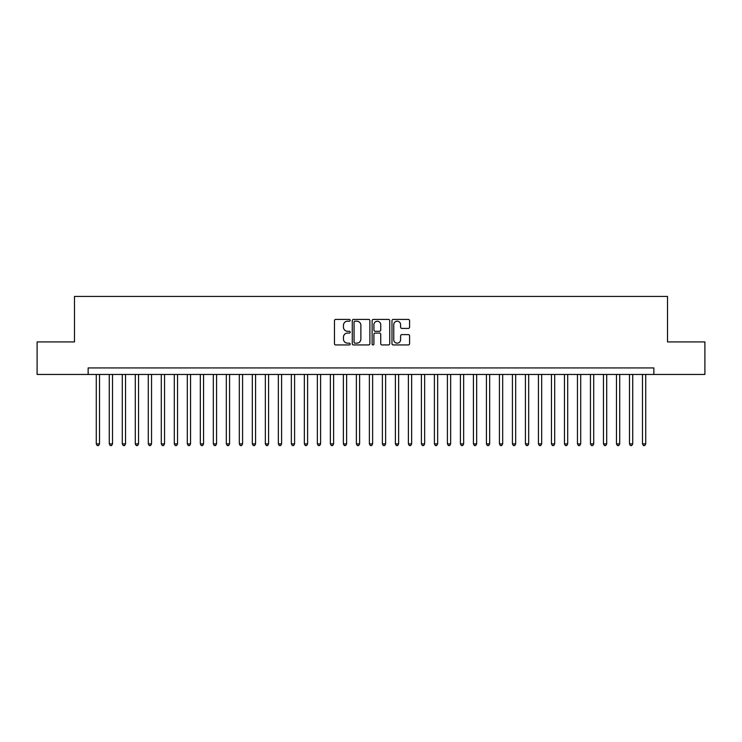 <?xml version="1.0" encoding="UTF-8"?>
<svg xmlns="http://www.w3.org/2000/svg" width="742" height="742" viewBox="0 0 742 742"><rect width="100%" height="100%" fill="white"/><g stroke="black" fill="none" stroke-linecap="round" stroke-linejoin="round"><path stroke-width="1.11" d="M350.196 320.312A0.89 0.89 0 0 0 349.297 319.412L335.736 319.412A1.28 1.28 0 0 0 334.457 320.692L334.457 343.667A1.28 1.28 0 0 0 335.736 344.947L349.297 344.947A0.89 0.89 0 0 0 350.196 344.056A0.89 0.89 0 0 0 349.297 343.156L347.544 343.156A4.081 4.081 0 0 1 343.463 339.075L343.463 337.156A4.081 4.081 0 0 1 347.544 333.075L349.297 333.075A0.89 0.89 0 0 0 350.196 332.184A0.89 0.89 0 0 0 349.297 331.284L347.544 331.284A4.081 4.081 0 0 1 343.463 327.203L343.463 325.284A4.081 4.081 0 0 1 347.544 321.203L349.297 321.203A0.89 0.89 0 0 0 350.196 320.312M408.304 328.418A1.28 1.28 0 0 0 409.584 327.139L409.584 320.692A1.28 1.28 0 0 0 408.304 319.412L393.241 319.412A1.28 1.28 0 0 0 391.971 320.692L391.971 343.667A1.28 1.28 0 0 0 393.241 344.947L408.304 344.947A1.28 1.28 0 0 0 409.584 343.667L409.584 335.885A1.28 1.28 0 0 0 408.304 334.605L401.858 334.605A1.28 1.28 0 0 0 400.587 335.885L400.587 339.743A3.413 3.413 0 0 1 397.165 343.156A3.413 3.413 0 0 1 393.752 339.743L393.752 324.616A3.413 3.413 0 0 1 397.165 321.203A3.413 3.413 0 0 1 400.587 324.616L400.587 327.139A1.28 1.28 0 0 0 401.858 328.418L408.304 328.418M88.14 374.45L37.1 374.45L37.1 341.932L74.488 341.932L74.488 296.42L667.512 296.42L667.512 341.932L704.9 341.932L704.9 374.45L653.86 374.45L653.86 367.939L88.14 367.939L88.14 374.45L653.86 374.45M369.887 320.692A1.28 1.28 0 0 0 368.607 319.412L353.544 319.412A1.28 1.28 0 0 0 352.264 320.692L352.264 343.667A1.28 1.28 0 0 0 353.544 344.947L368.607 344.947A1.28 1.28 0 0 0 369.887 343.667L369.887 320.692M373.393 319.412L388.456 319.412A1.28 1.28 0 0 1 389.736 320.692L389.736 343.667A1.28 1.28 0 0 1 388.456 344.947L382.009 344.947A1.28 1.28 0 0 1 380.729 343.667L380.729 334.354A1.28 1.28 0 0 0 379.459 333.075L375.183 333.075A1.28 1.28 0 0 0 373.903 334.354L373.903 344.056A0.89 0.89 0 0 1 373.013 344.947A0.89 0.89 0 0 1 372.113 344.056L372.113 320.692A1.28 1.28 0 0 1 373.393 319.412M354.945 321.203A0.89 0.89 0 0 0 354.055 322.093L354.055 342.266A0.89 0.89 0 0 0 354.945 343.156L356.8 343.156A4.081 4.081 0 0 0 360.881 339.075L360.881 325.284A4.081 4.081 0 0 0 356.8 321.203L354.945 321.203M380.729 324.681A3.413 3.413 0 0 0 377.316 321.267A3.413 3.413 0 0 0 373.903 324.681L373.903 330.014A1.28 1.28 0 0 0 375.183 331.284L379.459 331.284A1.28 1.28 0 0 0 380.729 330.014L380.729 324.681M96.275 374.45L96.275 443.892L99.521 443.892L99.521 374.45M99.521 443.892L98.547 445.58L97.248 445.58L96.275 443.892M109.278 374.45L109.278 443.892L112.524 443.892L112.524 374.45M112.524 443.892L111.55 445.58L110.252 445.58L109.278 443.892M122.282 374.45L122.282 443.892L125.537 443.892L125.537 374.45M125.537 443.892L124.554 445.58L123.255 445.58L122.282 443.892M135.285 374.45L135.285 443.892L138.541 443.892L138.541 374.45M138.541 443.892L137.567 445.58L136.259 445.58L135.285 443.892M148.289 374.45L148.289 443.892L151.544 443.892L151.544 374.45M151.544 443.892L150.57 445.58L149.263 445.58L148.289 443.892M161.292 374.45L161.292 443.892L164.548 443.892L164.548 374.45M164.548 443.892L163.574 445.58L162.275 445.58L161.292 443.892M174.305 374.45L174.305 443.892L177.551 443.892L177.551 374.45M177.551 443.892L176.577 445.58L175.279 445.58L174.305 443.892M187.309 374.45L187.309 443.892L190.555 443.892L190.555 374.45M190.555 443.892L189.581 445.58L188.282 445.58L187.309 443.892M200.312 374.45L200.312 443.892L203.558 443.892L203.558 374.45M203.558 443.892L202.585 445.58L201.286 445.58L200.312 443.892M213.316 374.45L213.316 443.892L216.571 443.892L216.571 374.45M216.571 443.892L215.588 445.58L214.29 445.58L213.316 443.892M226.319 374.45L226.319 443.892L229.575 443.892L229.575 374.45M229.575 443.892L228.601 445.58L227.293 445.58L226.319 443.892M239.323 374.45L239.323 443.892L242.578 443.892L242.578 374.45M242.578 443.892L241.604 445.58L240.297 445.58L239.323 443.892M252.326 374.45L252.326 443.892L255.582 443.892L255.582 374.45M255.582 443.892L254.608 445.58L253.31 445.58L252.326 443.892M265.339 374.45L265.339 443.892L268.585 443.892L268.585 374.45M268.585 443.892L267.612 445.58L266.313 445.58L265.339 443.892M278.343 374.45L278.343 443.892L281.589 443.892L281.589 374.45M281.589 443.892L280.615 445.58L279.317 445.58L278.343 443.892M291.346 374.45L291.346 443.892L294.593 443.892L294.593 374.45M294.593 443.892L293.619 445.58L292.32 445.58L291.346 443.892M304.35 374.45L304.35 443.892L307.605 443.892L307.605 374.45M307.605 443.892L306.622 445.58L305.324 445.58L304.35 443.892M317.353 374.45L317.353 443.892L320.609 443.892L320.609 374.45M320.609 443.892L319.635 445.58L318.327 445.58L317.353 443.892M330.357 374.45L330.357 443.892L333.612 443.892L333.612 374.45M333.612 443.892L332.639 445.58L331.331 445.58L330.357 443.892M343.361 374.45L343.361 443.892L346.616 443.892L346.616 374.45M346.616 443.892L345.642 445.58L344.344 445.58L343.361 443.892M356.373 374.45L356.373 443.892L359.62 443.892L359.62 374.45M359.62 443.892L358.646 445.58L357.347 445.58L356.373 443.892M369.377 374.45L369.377 443.892L372.623 443.892L372.623 374.45M372.623 443.892L371.649 445.58L370.351 445.58L369.377 443.892M382.38 374.45L382.38 443.892L385.627 443.892L385.627 374.45M385.627 443.892L384.653 445.58L383.354 445.58L382.38 443.892M395.384 374.45L395.384 443.892L398.639 443.892L398.639 374.45M398.639 443.892L397.656 445.58L396.358 445.58L395.384 443.892M408.388 374.45L408.388 443.892L411.643 443.892L411.643 374.45M411.643 443.892L410.669 445.58L409.361 445.58L408.388 443.892M421.391 374.45L421.391 443.892L424.647 443.892L424.647 374.45M424.647 443.892L423.673 445.58L422.365 445.58L421.391 443.892M434.395 374.45L434.395 443.892L437.65 443.892L437.65 374.45M437.65 443.892L436.676 445.58L435.378 445.58L434.395 443.892M447.407 374.45L447.407 443.892L450.654 443.892L450.654 374.45M450.654 443.892L449.68 445.58L448.381 445.58L447.407 443.892M460.411 374.45L460.411 443.892L463.657 443.892L463.657 374.45M463.657 443.892L462.683 445.58L461.385 445.58L460.411 443.892M473.415 374.45L473.415 443.892L476.661 443.892L476.661 374.45M476.661 443.892L475.687 445.58L474.388 445.58L473.415 443.892M486.418 374.45L486.418 443.892L489.674 443.892L489.674 374.45M489.674 443.892L488.69 445.58L487.392 445.58L486.418 443.892M499.422 374.45L499.422 443.892L502.677 443.892L502.677 374.45M502.677 443.892L501.703 445.58L500.396 445.58L499.422 443.892M512.425 374.45L512.425 443.892L515.681 443.892L515.681 374.45M515.681 443.892L514.707 445.58L513.399 445.58L512.425 443.892M525.429 374.45L525.429 443.892L528.684 443.892L528.684 374.45M528.684 443.892L527.71 445.58L526.412 445.58L525.429 443.892M538.442 374.45L538.442 443.892L541.688 443.892L541.688 374.45M541.688 443.892L540.714 445.58L539.415 445.58L538.442 443.892M551.445 374.45L551.445 443.892L554.691 443.892L554.691 374.45M554.691 443.892L553.717 445.58L552.419 445.58L551.445 443.892M564.449 374.45L564.449 443.892L567.695 443.892L567.695 374.45M567.695 443.892L566.721 445.58L565.423 445.58L564.449 443.892M577.452 374.45L577.452 443.892L580.708 443.892L580.708 374.45M580.708 443.892L579.725 445.58L578.426 445.58L577.452 443.892M590.456 374.45L590.456 443.892L593.711 443.892L593.711 374.45M593.711 443.892L592.737 445.58L591.43 445.58L590.456 443.892M603.459 374.45L603.459 443.892L606.715 443.892L606.715 374.45M606.715 443.892L605.741 445.58L604.433 445.58L603.459 443.892M616.463 374.45L616.463 443.892L619.718 443.892L619.718 374.45M619.718 443.892L618.745 445.58L617.446 445.58L616.463 443.892M629.476 374.45L629.476 443.892L632.722 443.892L632.722 374.45M632.722 443.892L631.748 445.58L630.45 445.58L629.476 443.892M642.479 374.45L642.479 443.892L645.726 443.892L645.726 374.45M645.726 443.892L644.752 445.58L643.453 445.58L642.479 443.892"/></g></svg>
